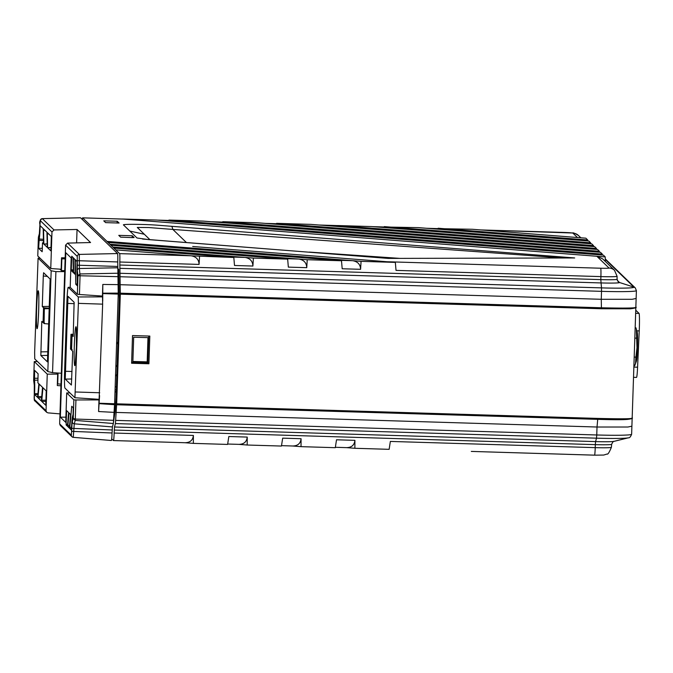 <?xml version="1.0" encoding="UTF-8"?>
<svg xmlns="http://www.w3.org/2000/svg" width="673" height="673" viewBox="0 0 673 673"><rect width="100%" height="100%" fill="white"/><g stroke="black" fill="none" stroke-linecap="round" stroke-linejoin="round"><path stroke-width="1.01" d="M384.308 226.608L590.633 242.81L588.774 241.01L418.564 227.642L384.241 226.994M438.148 228.24L587.714 239.983L585.855 238.183L472.404 229.274L438.081 228.627M117.859 343.423L116.782 343.398M116.597 343.642L117.851 343.667M391.795 227.238L582.254 242.145L586.267 243.407M337.762 225.548L593.552 245.628L591.702 243.836L372.026 226.582L337.762 225.548M337.955 225.606L585.174 244.972L589.186 246.234M593.552 245.628L593.569 246.579M283.922 223.907L596.471 248.455L594.621 246.655L310.884 224.378L276.62 223.335L283.922 223.907M284.115 223.966L588.093 247.799L592.105 249.052M596.471 248.455L596.488 249.397M230.082 222.275L599.391 251.281L597.54 249.481L257.044 222.746L222.78 221.703L230.082 222.275M230.275 222.334L591.012 250.617L595.025 251.879M599.391 251.281L599.407 252.224M176.242 220.643L602.318 254.1L600.459 252.308L203.204 221.106L168.94 220.071L176.242 220.643M176.435 220.702L593.931 253.443L597.944 254.705M602.318 254.1L602.327 255.05M122.393 219.011L605.237 256.926L603.378 255.126L156.658 220.046L122.393 219.011M186.404 242.532L172.868 229.434L148.834 227.55L137.284 227.449L149.936 239.681M309.26 252.089L399.779 258.382L388.111 258.407L148.464 239.588L136.998 237.998L123.512 224.95C121.586 223.991 145.553 224.202 158.163 225.253L574.692 257.961L563.023 257.995L172.868 229.434L171.876 226.33M188.861 242.76L142.575 239.05M399.779 258.382L563.023 257.995M298.854 259.063L279.27 258.466L110.978 245.25L112.837 247.05L253.393 258.087L287.657 259.13L288.347 267.122L306.745 267.677C306.543 262.806 303.91 259.938 298.854 259.063L109.918 244.223L110.978 245.25L287.657 259.13M245.014 257.431L225.43 256.834L113.897 248.076L115.756 249.876L192.259 255.883L233.817 257.49L234.507 265.482L252.905 266.045C252.703 261.174 250.07 258.306 245.014 257.431L112.837 247.05L113.897 248.076L233.817 257.49M191.174 255.799C196.23 256.674 198.863 259.542 199.065 264.413L119.819 262.007A8.32 0.463 -88.3 0 0 119.634 253.628L191.174 255.799L115.756 249.876L119.634 253.628M199.553 256.455L199.065 264.413M253.393 258.087L252.905 266.045M122.587 219.07L82.653 217.859L109.918 244.223L307.233 259.719L306.745 267.677M352.694 260.695L333.11 260.106L108.059 242.431L341.497 260.762L342.187 268.754L360.585 269.309C360.383 264.447 357.75 261.57 352.694 260.695L106.999 241.405L361.073 261.351L395.337 262.394L396.027 270.386L600.905 276.603L600.812 279.615A17.229 0.875 1.9 0 0 617.107 279.287L618.134 281.684A3.466 3.458 -46 0 0 619.48 282.492L633.941 287.127L605.271 259.399M307.233 259.719L341.497 260.762M192.705 246.486L395.337 262.394M111.701 438.88L113.434 440.554A8.32 0.463 -88.3 0 0 114.149 433.042L114.494 427.002L115.428 423.578L116.681 403.817L120.316 294.16L119.819 262.007M131.605 363.252L132.522 335.558L149.827 336.079L148.91 363.773L131.605 363.252M148.733 336.046L147.85 362.722L131.639 362.234M147.85 362.722L148.91 363.773M185.193 442.741L193.353 443.381L193.395 435.448C192.865 440.226 190.055 442.649 184.966 442.725L113.485 440.554M239.033 444.373L247.193 445.021L247.235 437.08L228.828 436.525L227.617 444.424L193.353 443.381M292.873 446.014L301.033 446.653L301.075 438.72L282.677 438.157L281.457 446.056L247.193 445.021M346.713 447.646L354.873 448.285L354.915 440.352L336.517 439.789L335.297 447.688L301.033 446.653M354.915 440.352C354.385 445.131 351.584 447.553 346.494 447.629L335.356 447.293L346.494 447.629M611.606 444.264A17.229 0.875 -178.1 0 1 611.631 444.315A17.229 0.875 -178.1 0 1 595.336 444.643L595.235 447.646L390.357 441.429L389.137 449.328L354.873 448.285M301.075 438.72C300.545 443.49 297.744 445.921 292.654 445.997L281.516 445.652L292.654 445.997M247.235 437.08C246.705 441.858 243.904 444.281 238.814 444.357L227.676 444.02M227.676 444.037L238.814 444.357M113.434 440.554A8.32 0.463 -88.3 0 0 113.459 440.571L184.966 442.725M113.291 423.721L115.15 411.068L116.059 397.625L119.34 298.804L118.768 269.478L117.699 268.451M116.311 389.928L115.058 389.894M636.078 298.484L632.14 299.3L601.258 299.3L601.418 307.78C627.034 308.377 638.492 308.099 635.792 306.955C637.146 307.544 635.304 308.158 630.256 308.806L601.401 308.756L120.316 294.16M114.25 430.047L595.336 444.643L595.58 441.597A19.744 1.001 1.9 0 0 613.927 441.379L628.456 437.803A34.373 1.741 -178.1 0 1 596.514 438.173L596.758 434.977A36.889 1.868 1.9 0 0 631.627 434.27L636.397 290.635A36.889 1.868 -178.1 0 1 601.519 291.342L601.258 299.3L120.173 284.704M116.681 403.817L597.767 418.413C632.098 419.229 632.443 418.572 632.124 417.731C633.217 418.303 631.669 418.858 627.48 419.405C621.97 419.826 614.996 419.843 597.717 419.355L597.018 427.019L115.933 412.423M117.127 365.506L115.874 365.464M115.84 366.449L117.094 366.482M116.808 374.954L115.554 374.911M631.838 426.202L627.909 427.019L597.018 427.019L596.758 434.977L115.672 420.381M596.85 256.27L602.672 258.895L614.525 270.353A8.32 8.303 134 0 0 609.015 268.031L596.85 256.27L123.479 219.095M361.073 261.351L360.585 269.309M82.653 217.859A8.32 0.463 -88.3 0 0 82.628 217.842A8.32 0.463 -88.3 0 0 82.299 219.465M605.237 256.926L605.313 261.444M119.096 223.041L105.619 222.628L103.76 220.837L117.237 221.24L119.096 223.041M117.077 223.083L117.237 221.24M132.085 237.603L132.253 235.76L118.776 235.357L120.627 237.148L132.144 237.603L134.104 237.561L132.253 235.76M587.714 239.983L587.731 240.926M590.633 242.81L590.65 243.752M445.635 228.87L579.335 239.327L583.348 240.581M636.389 329.257L637.23 332.336A14.739 0.824 91.7 0 1 637.44 347.605A14.739 0.824 91.7 0 1 636.355 361.334L634.681 365.776L634.016 365.759M635.278 327.785L635.935 327.801L636.38 329.257L636.995 347.68L635.884 357.144L634.303 357.094M635.859 310.312L639.056 313.408A13.872 0.774 91.7 0 1 639.35 327.987A13.872 0.774 91.7 0 1 639.232 330.923L636.818 330.847M636.515 338.157L634.933 338.107M636.49 377.376A13.872 0.774 -88.3 0 0 636.532 377.402A13.872 0.774 -88.3 0 0 637.583 367.197L639.232 330.923M635.884 357.144L635.531 363.74M45.899 401.386L41.785 401.453L41.768 400.721L41.802 400.242L45.932 400.183M48.708 233.952L47.32 233.834L47.388 232.673L51.325 236.492L50.912 250.213L50.854 250.869L47.615 247.74L51.005 247.437M41.003 226.498L40.128 226.431A12.56 0.698 91.7 0 1 40.102 227.407A12.56 0.698 91.7 0 1 39.202 238.991L38.647 248.354L42.147 251.736L42.206 251.088L42.147 251.736M44.956 230.326L43.568 230.2L43.627 229.047L43.568 229.695M71.523 428.482L69.765 428.508L69.756 427.784L69.782 427.305L71.574 427.279M71.498 429.416L71.439 430.123L71.498 429.416A12.56 0.698 91.7 0 1 71.531 428.432A12.56 0.698 91.7 0 1 72.423 416.856L73.079 414.433L73.248 407.745L71.733 406.282L69.782 427.305M77.513 284.242L75.78 284.275L77.294 285.739L77.109 275.644A12.56 0.698 91.7 0 1 77.05 262.134L77.033 261.351L75.368 259.736L75.309 260.392L75.368 259.736M76.688 261.015L75.3 260.888L75.309 260.392M69.479 426.64L67.855 426.665L67.872 425.462L69.597 425.429M41.667 397.76L38.033 397.819L38.041 396.616L41.776 396.557M38.033 397.819L41.347 401.024L42.534 387.328L39.211 384.115L38.041 396.616M37.89 394.428L34.592 394.496L37.604 397.398L38.765 384.906L38.782 383.694L37.873 382.819L38.1 373.751L34.584 370.36L34.525 380.203A12.56 0.698 91.7 0 1 34.584 393.713L37.957 393.655M74.779 259.172L73.391 259.046L73.668 272.725L75.216 272.691M75.216 272.927L73.685 272.952L75.166 274.382L74.947 259.542L73.458 257.894L73.391 259.046M67.855 426.665L69.327 428.087L70.497 415.594L70.514 414.391L69.041 412.961L67.872 425.462M75.3 260.888L75.763 284.048L77.521 284.006M69.765 428.508L71.439 430.123M73.298 270.571L71.262 270.605L73.248 272.531L73.315 271.379L73.02 257.473L71.733 256.228L71.245 269.881L73.281 269.839M72.482 256.951L71.675 256.884M67.46 426.068L68.604 412.541L66.61 410.614L66.122 424.268L67.628 424.242M67.359 411.338L66.551 411.27M67.561 424.974L66.139 425L66.122 424.268M66.139 425L67.426 426.245M34.264 395.152L34.256 395.16C34.029 399.123 34.273 401.066 34.988 400.982A2.078 2.078 -46 0 1 34.357 399.426L46.042 410.732L47.261 374.138L57.676 374.112L57.298 385.553L60.864 385.797M37.377 361.451L34.273 361.578L33.658 380.136L34.289 384.939A7.554 0.421 91.7 0 1 34.357 392.14L34.357 399.426M33.65 380.178L34.264 361.569L47.261 374.138M46.042 410.732L46.673 412.288L47.951 412.869L59.838 413.878M43.627 229.047L46.95 232.252L47.245 246.158L47.177 247.319L43.863 244.106L47.194 243.811M43.568 230.2L43.838 243.878M42.206 251.088L42.517 242.81L43.484 242.785L42.517 242.81L43.425 243.685L43.484 242.532L43.198 228.627L40.195 225.716L40.128 226.431M42.517 242.81L42.458 243.466M38.386 237.367L37.772 255.984L50.761 268.544L51.972 231.949L40.287 220.643A2.078 2.078 -46 0 1 42.323 218.632L80.567 217.791L117.556 253.561A8.32 0.463 91.7 0 1 117.741 261.94L118.238 294.093L114.603 403.75L113.35 423.51L112.416 426.934L112.063 432.983A8.32 0.463 91.7 0 1 111.373 440.504A8.32 0.463 91.7 0 1 111.356 440.487L73.239 437.332A2.078 2.078 134 0 1 71.969 436.752L73.256 437.341L111.373 440.504M40.287 220.643L39.816 227.466A7.554 0.421 91.7 0 1 39.295 234.103L38.386 237.392L37.772 255.976M50.761 268.544L61.15 269.242L61.529 257.793L65.037 257.784M80.55 217.774L42.306 218.624L54.017 229.939L77.05 229.476L76.604 242.877M54.017 229.939L51.972 231.949M47.32 233.329L47.388 232.673M47.32 233.834L47.59 247.513M62.85 257.793L63.952 258.853M73.853 399.855L75.94 399.955L75.3 419.052L73.239 418.421L73.853 399.855L66.703 392.939L65.727 422.366L60.36 417.176L65.895 417.159M66.703 392.939L69.925 392.923M60.36 417.176L65.811 252.737L71.178 257.927L70.202 287.354L77.361 294.269L77.975 275.711L77.277 270.42L77.269 256.413L65.584 245.115L67.62 243.096L90.561 242.541L77.05 229.476M75.94 399.955L98.981 399.913L98.595 411.531L99.579 395.623M98.595 411.531L113.855 412.356M98.981 399.913L98.325 399.282M102.717 301.218L102.809 284.452L118.095 284.637M67.62 243.096L79.305 254.402L79.338 268.51L80.07 275.417L79.439 294.505L102.422 296.07L102.809 284.452M79.439 294.505L77.361 294.269M118.355 276.679L77.975 275.711L80.062 273.953L118.33 273.221M116.631 342.439L117.884 342.481M117.859 343.264L116.597 343.423M118.902 281.078L118.465 281.137M65.584 245.115L59.653 423.889L71.338 435.195A2.078 2.078 134 0 0 71.969 436.752L60.284 425.445L59.653 423.889M71.338 435.195L71.809 428.365A7.554 0.421 91.7 0 1 72.339 421.735L73.239 418.421L75.199 420.398L74.266 423.822L73.256 437.341M115.016 391.265L116.227 392.418M115.285 407.241L114.326 407.182M118.885 280.935L118.204 281.23M71.262 270.605L71.245 269.881M57.676 374.112L56.456 372.935M41.785 401.453L45.73 405.264L46.218 391.61L46.201 390.878L42.971 387.749L41.802 400.242M34.592 394.496L34.584 393.713M147.984 337.644L133.683 337.215L132.875 361.443L147.177 361.881L147.984 337.644M68.301 287.346L78.253 296.97L78.379 303.363L74.922 397.751L64.961 388.119A16.489 0.917 91.7 0 1 64.616 370.798L66.863 302.951A16.489 0.917 91.7 0 1 68.259 287.329A16.489 0.917 91.7 0 1 68.301 287.346L70.202 287.337L68.259 287.329M101.631 296.011L102.506 296.86L102.649 304.146L99.124 399.333L74.939 397.743M74.922 397.751L99.124 399.333M71.557 350.153L72.053 335.322L71.548 350.137L72.718 351.281L71.388 385.049L65.256 379.126L67.981 296.33L74.123 302.261L73.214 336.441L72.045 335.305L73.256 335.061M73.273 334.59L70.985 334.296L73.29 334.237M72.204 349.573L70.497 349.127L70.985 334.296M49.045 324.007L44.081 323.578L44.325 308.503L44.081 323.578M49.558 308.646L44.569 308.747M49.827 308.184L44.325 308.503L43.829 323.343M49.575 308.175L44.923 307.931L44.906 308.436M44.426 322.889L43.055 322.594L43.552 307.754L44.923 307.931M47.337 276.359L43.291 276.014L43.594 272.733L50.147 279.076L47.447 361.855M43.291 276.014L42.281 306.526L49.634 306.392M43.552 307.754L42.281 306.526M48.002 355.386L40.851 355.521L41.793 321.366L43.055 322.594M40.851 355.521L47.404 361.855M58.063 373.044L57.701 383.896L60.923 384.115M51.173 270.782L55.901 271.631L52.553 372.674L47.833 371.555L51.173 270.782L38.092 258.138L34.634 352.526L34.76 358.919L47.833 371.555M65.062 258.853L61.849 258.861L61.462 270.63L64.734 270.622M61.462 270.63L59.939 269.158M64.658 271.606L55.901 271.631M61.285 373.254L52.553 372.674M116.774 376.148L115.554 374.979M115.159 386.782L116.412 386.815M392.687 227.264L373.111 226.666M583.314 243.172L582.254 242.145M586.233 245.998L585.174 244.972M338.847 225.632L319.271 225.034M589.153 248.825L588.093 247.799M285.007 224L265.431 223.402M592.072 251.643L591.012 250.617M231.167 222.359L211.591 221.77M594.991 254.47L593.931 253.443M177.327 220.727L157.751 220.138M144.342 234.271L129.813 231.049M617.301 280.38L619.48 282.492A19.744 1.001 -178.1 0 1 600.846 282.929L119.76 268.334M119.727 265.019L600.812 279.615L601.494 287.884A34.373 1.741 1.9 0 0 633.941 287.127A3.466 3.458 134 0 1 635.287 287.926L636.397 290.635M114.149 433.042L193.395 435.448M471.352 451.415L594.52 455.15A8.32 0.463 91.7 0 0 594.545 455.167A8.32 0.463 91.7 0 0 595.235 447.646A17.103 0.866 1.9 0 0 611.395 447.318L611.631 444.315C612.775 441.934 613.54 440.958 613.927 441.379M471.302 451.415L594.545 455.167L603.731 455.057L607.046 454.023C607.795 454.712 609.242 452.475 611.395 447.318M114.494 427.002L595.58 441.597L596.514 438.173L115.428 423.578M120.332 293.184L601.418 307.78L601.401 308.756M597.767 418.413L597.717 419.355L116.631 404.759M120.408 273.288L601.494 287.884L601.519 291.342L120.442 276.746M617.048 276.224A17.103 0.866 -178.1 0 1 617.074 276.275A17.103 0.866 -178.1 0 1 600.905 276.603A8.32 0.463 -88.3 0 0 600.72 268.224A8.783 0.446 1.9 0 0 609.015 268.031M386.95 261.738L600.72 268.224M577.476 237.527L572.975 233.178A8.783 0.446 1.9 0 0 563.738 232.454A8.32 0.463 -88.3 0 0 563.713 232.446A8.32 0.463 -88.3 0 0 563.688 232.454M572.975 233.178A8.32 8.303 -46 0 1 578.486 235.508C574.944 233.329 572.967 232.488 572.563 232.993L480.791 229.939M580.395 240.354L579.335 239.327M446.527 228.896L426.951 228.307M639.056 313.408L635.758 313.307M637.583 367.197L633.974 367.088M38.647 248.354L42.298 248.278M34.525 380.203L37.924 380.136M34.273 378.302L37.982 378.226M34.34 385.469A2.078 1.969 -7.5 0 1 34.289 384.939M33.667 380.447L34.298 385.276L34.264 395.16M36.14 394.462L36.157 393.688M47.203 244.038L43.863 244.106M39.202 238.991L43.425 239.336M38.849 240.303L43.451 240.682M39.926 224.471L39.362 233.624L38.454 236.963M39.295 234.103A2.078 2.027 -164.8 0 1 39.362 233.624M50.997 247.672L47.615 247.74M99.326 403.245L114.603 403.75M99.31 403.649L114.545 404.692M102.969 293.176L118.246 293.117M102.969 293.596L118.238 294.093M77.269 256.413A2.078 2.078 134 0 1 79.305 254.402L117.556 253.561M77.37 260.687L117.741 261.94M77.227 265.196L117.598 266.449M77.277 270.42A2.078 1.969 172.5 0 1 79.338 268.51L117.615 267.778M113.594 420.314L75.3 419.052L75.199 420.398L113.35 423.51M72.339 421.735A2.078 2.027 15.2 0 0 74.266 423.822L112.416 426.934M71.809 428.365L112.172 429.98M71.708 431.368L112.063 432.983M76.428 347.209A19.458 1.085 91.7 0 1 74.737 365.616A19.458 1.085 91.7 0 1 74.324 345.173A19.458 1.085 91.7 0 1 76.024 326.775A19.458 1.085 91.7 0 1 76.428 347.209M102.506 296.86L78.253 296.97M99.713 392.763L75.435 391.98M102.649 304.146L78.379 303.363M71.801 378.983L65.256 379.126M72.053 371.496L65.104 371.269M74.24 303.649L67.35 303.422M72.684 335.137L72.701 334.599M70.766 349.388L71.262 334.557M38.285 290.786A18.953 1.06 91.7 0 1 38.681 310.699A18.953 1.06 91.7 0 1 37.023 328.634A18.953 1.06 91.7 0 1 36.628 308.722A18.953 1.06 91.7 0 1 38.285 290.786M40.775 351.886L48.128 351.743M40.001 258.138L38.109 258.146L39.985 258.129M392.241 227.238L372.884 226.65M338.401 225.606L319.044 225.018M284.561 223.974L265.204 223.386M230.721 222.334L211.364 221.754M176.881 220.702L157.524 220.113M188.768 242.717L306.333 251.988M631.627 434.27C630.551 436.886 629.491 438.064 628.456 437.803M605.263 258.895L635.287 287.926M614.525 270.353L617.074 276.275L617.107 279.287M123.041 219.07L82.628 217.842M563.713 232.446L480.572 229.922M580.858 237.796L578.486 235.508M446.081 228.87L426.732 228.282M636.532 377.402L633.638 377.309M34.988 400.982L46.673 412.288M42.306 218.624C40.018 219.894 39.227 221.838 39.917 224.462M75.258 364.101L76.428 347.201L76.343 328.306M37.545 327.137L37.444 327.372C38.395 326.144 39.387 293.369 38.521 292.065L38.597 292.318"/></g></svg>
